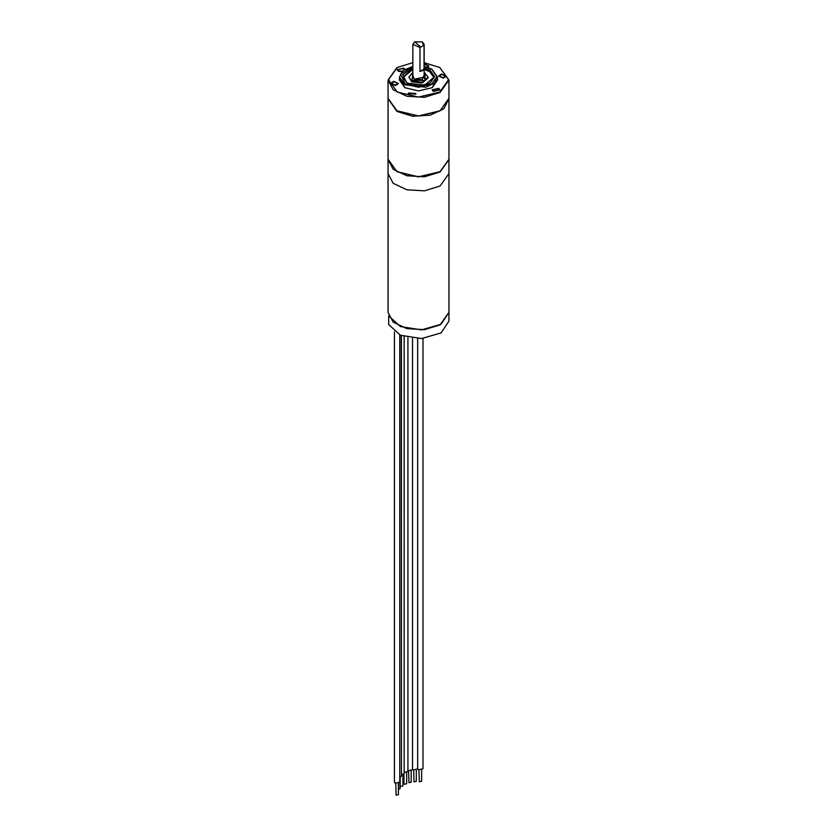<?xml version="1.0" encoding="UTF-8"?>
<svg xmlns="http://www.w3.org/2000/svg" width="837" height="837" viewBox="0 0 837 837"><rect width="100%" height="100%" fill="white"/><g stroke="black" fill="none" stroke-linecap="round" stroke-linejoin="round"><path stroke-width="1.26" d="M388.065 159.574L393.191 169.336L406.855 175.812L424.443 176.806L440.021 172.004L448.935 159.574L448.935 173.552L440.021 185.981L448.935 173.552L448.935 321.105L441.057 332.896L421.503 338.587L400.4 335.229L388.661 324.557L388.661 315.863L400.4 326.535L421.503 329.893L441.057 324.201L448.935 312.4L440.021 324.829L424.443 329.642L406.855 328.638L393.191 322.172L388.065 312.4L388.065 173.552L393.191 183.313L406.855 189.79L424.443 190.794L440.021 185.981L424.443 190.794L406.855 189.79L393.191 183.313L388.065 173.552L388.065 159.417M421.639 770.103L421.639 781.193L419.368 781.737L418.971 770.103M417.642 768.858L418.427 769.862L422.967 768.774L422.967 338.483M416.313 770.228L416.313 781.319L414.043 781.863L413.656 770.228M412.536 769.506L413.101 769.988L417.642 768.9L417.642 338.671M411.208 771.107L411.208 782.197L408.937 782.741L408.55 771.107M407.964 770.846L412.536 769.768L412.536 338.336M406.636 772.677L406.636 783.767L404.355 784.311L403.968 783.767L403.968 774.141M404.198 772.739L407.964 771.348L407.964 337.583M400.201 777.468L400.201 785.943L400.599 786.487L402.869 785.943L402.869 774.853M404.198 336.61L404.198 773.514L401.478 775.052M398.412 791.948L398.632 783.432M399.96 335.041L399.741 779.707M395.755 783.516L396.142 795.15L398.412 794.606L398.412 783.516M399.741 334.936L399.741 782.176L395.2 783.265L394.415 782.176L394.415 331.85M398.632 789.343L400.138 788.59L400.138 777.489M401.478 335.668L401.478 776.161L399.96 777.552M412.798 66.395L403.152 70.454L399.479 77.109L405.045 84.872L425.782 87.257L434.319 83.208L437.521 77.109L437.521 80.059L432.08 87.749M404.92 87.749L399.479 80.059L399.479 77.109M437.521 77.538L432.216 87.665L418.5 90.951L404.784 87.665L399.479 77.538M424.202 62.712L439.749 67.473L448.559 79.745L439.749 92.018L418.5 97.102L397.251 92.018L388.441 79.745L397.251 67.473L412.798 62.712M438.138 88.596L432.938 89.841L433.838 91.087L439.027 89.841L438.138 88.596M441.601 74.357L439.341 76.052L443.171 77.747L445.43 76.052L441.601 74.357M427.194 67.117L427.948 65.956L424.202 64.25M404.051 69.785L403.162 68.404L397.973 69.649L398.862 70.894L402.231 71.26M395.399 85.144L397.659 83.438L393.829 81.744L391.57 83.438L395.399 85.144M415.037 93.995L409.052 93.535L415.037 93.995M439.885 67.556L448.935 80.059L440.021 92.478L424.443 97.291L406.855 96.286L393.191 89.821L388.065 80.059L396.979 67.63M448.935 80.059L448.935 98.379L440.021 110.808L418.5 115.956L396.979 110.808L388.065 98.379L388.065 80.059M439.749 110.965L418.5 116.05L397.115 110.882M433.294 91.39L432.185 89.841L438.672 88.293L439.791 89.841L433.294 91.39M443.369 78.176L438.578 76.052L441.402 73.928L446.194 76.052L443.369 78.176M424.202 63.8L428.701 65.956L427.874 67.326M401.708 71.815L398.328 71.208L397.209 69.649L403.706 68.1L404.773 69.314M393.631 81.325L398.422 83.438L395.598 85.562L390.806 83.438L393.631 81.325M408.425 92.97L415.905 93.535L415.78 94.11L408.299 93.535L408.425 92.97M434.079 77.485L429.527 71.511L424.202 69.502M412.798 69.502L402.921 77.485M428.167 77.883L422.193 83.041L411.668 81.827L408.833 77.109L411.668 81.053L422.193 82.256L428.167 77.109L428.167 77.883M424.014 69.105L419.986 71.438L422.539 70.58L424.014 69.105L424.014 45.188L419.986 47.521L412.798 44.34L414.608 41.923M423.396 45.24L422.267 41.85L414.733 41.85L420.603 46.851M419.986 71.438L419.986 47.521M422.392 41.923L424.202 44.34L424.014 45.188M396.979 110.808L418.594 116.05L439.885 110.882M388.075 98.693L396.979 111.426L412.557 116.238L430.145 115.234L443.809 108.768L448.925 98.693M448.935 99.007L448.935 159.271L440.021 171.69L418.5 176.837L396.979 171.69L388.065 159.271L388.065 99.007M397.251 171.847L418.5 176.931L440.021 171.69M412.798 66.51L400.557 74.158L405.453 84.171L418.5 87.289L431.547 84.171L436.956 76.638L431.547 69.105L424.202 66.51M424.202 67.902L429.936 70.036L434.665 76.638L429.936 83.24L418.5 85.97L407.064 83.24L402.691 74.671L412.798 67.902M424.202 68.728L429.527 70.737L434.1 77.109L424.673 85.144L407.357 83.208L402.9 77.109L412.798 68.728M412.798 72.557L412.066 80.352L424.934 80.352L424.934 72.924L424.202 72.557M424.202 75.131L422.078 79.62L414.064 79.201L412.798 75.131M437.521 77.109L431.829 69.084L424.202 66.395M428.167 77.109L424.202 72.39M412.798 72.39L408.833 77.109M424.202 77.109L414.346 79.17L412.798 77.109M412.798 78.155L412.798 44.34M424.202 78.155L424.202 44.34"/></g></svg>
